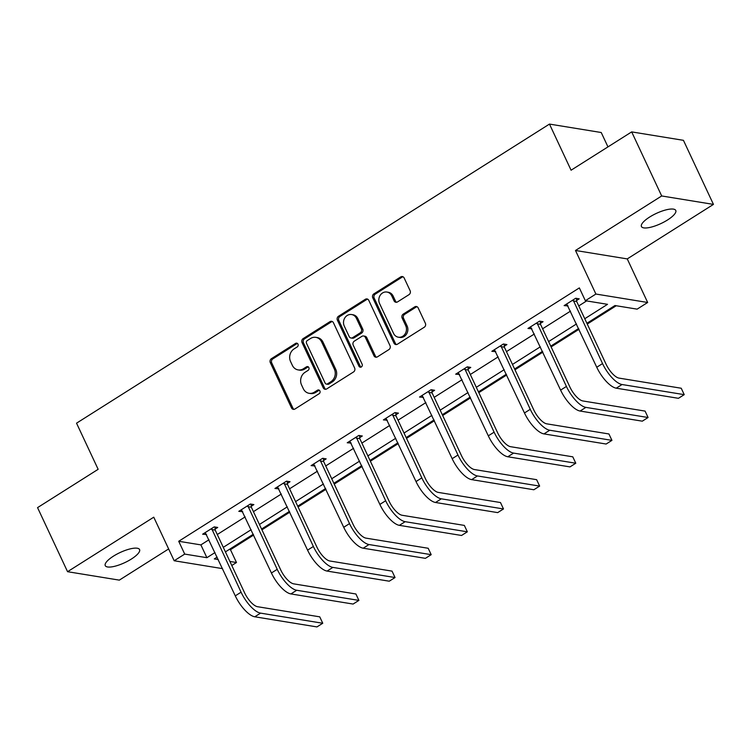 <?xml version="1.0" encoding="UTF-8"?>
<svg xmlns="http://www.w3.org/2000/svg" width="751" height="751" viewBox="0 0 751 751"><rect width="100%" height="100%" fill="white"/><g stroke="black" fill="none" stroke-linecap="round" stroke-linejoin="round"><path stroke-width="1.13" d="M297.987 344.155A2.037 1.784 -80.7 0 0 295.565 343.404L271.402 358.687A2.91 2.553 -80.7 0 0 270.304 362.639L291.519 407.924A2.91 2.553 -80.7 0 0 294.965 409.004L319.137 393.721A2.037 1.784 -80.7 0 0 318.64 389.947A2.037 1.784 -80.7 0 0 317.485 390.191L314.359 392.172A9.303 8.167 -80.7 0 1 309.093 393.299A9.303 8.167 -80.7 0 1 303.31 388.727L301.545 384.953A9.303 8.167 -80.7 0 1 305.047 372.299L308.173 370.318A2.037 1.784 -80.7 0 0 306.53 366.798L303.395 368.779A9.303 8.167 -80.7 0 1 298.128 369.905A9.303 8.167 -80.7 0 1 292.346 365.333L290.581 361.56A9.303 8.167 -80.7 0 1 294.092 348.905L297.218 346.924A2.037 1.784 -80.7 0 0 297.987 344.155M297.396 343.432A2.037 1.784 -80.7 0 0 296.964 343.629L272.801 358.912A2.91 2.553 -80.7 0 0 271.702 362.874L292.918 408.15A2.91 2.553 -80.7 0 0 294.045 409.351M319.306 390.229A2.037 1.784 -80.7 0 0 318.884 390.426L315.758 392.397L314.359 392.172M308.351 366.835A2.037 1.784 -80.7 0 0 307.929 367.032L304.793 369.004L303.395 368.779M667.555 219.959A18.953 5.576 -25.1 0 1 641.438 226.539A18.953 5.576 -25.1 0 1 649.653 217.039A18.953 5.576 -25.1 0 1 675.769 210.458A18.953 5.576 -25.1 0 1 667.555 219.959M131.359 559.054A18.953 5.576 -25.1 0 1 105.253 565.634A18.953 5.576 -25.1 0 1 113.457 556.144A18.953 5.576 -25.1 0 1 139.573 549.563A18.953 5.576 -25.1 0 1 131.359 559.054M713.45 204.394L661.687 195.964L575.491 250.477L627.254 258.907L713.45 204.394L683.438 140.324L631.675 131.894L571.079 170.214L549.469 124.084L76.536 423.179L98.146 469.309L37.55 507.629L67.562 571.699L119.325 580.129L168.637 548.943M631.675 131.894L661.687 195.964M409.013 294.645A2.91 2.553 -80.7 0 0 410.112 290.693L404.16 277.992A2.91 2.553 -80.7 0 0 400.705 276.912L373.867 293.885A2.91 2.553 -80.7 0 0 372.768 297.837L393.984 343.123A2.91 2.553 -80.7 0 0 397.429 344.202L424.268 327.229A2.91 2.553 -80.7 0 0 425.366 323.277L418.176 307.929A2.91 2.553 -80.7 0 0 414.73 306.849L403.24 314.115A2.91 2.553 -80.7 0 0 402.142 318.067L405.709 325.681A7.773 6.825 -80.7 0 1 405.127 333.885A7.773 6.825 -80.7 0 1 398.377 337.199A7.773 6.825 -80.7 0 1 393.543 333.369L379.574 303.564A7.773 6.825 -80.7 0 1 380.156 295.359A7.773 6.825 -80.7 0 1 386.915 292.045A7.773 6.825 -80.7 0 1 391.75 295.866L394.068 300.832A2.91 2.553 -80.7 0 0 397.523 301.911L409.013 294.645M222.521 568.629L174.176 560.753L153.758 517.186L67.562 571.699M174.176 560.753L184.718 554.088L206.891 557.702L215.002 552.567M584.766 318.724L607.531 304.324L585.358 300.719L579.35 287.905L178.71 541.274L184.718 554.088M585.358 300.719L595.9 294.045L647.662 302.484L637.12 309.149L614.947 305.535L586.897 323.277M575.491 250.477L595.9 294.045M333.425 322.723A2.91 2.553 -80.7 0 0 329.971 321.653L303.132 338.626A2.91 2.553 -80.7 0 0 302.033 342.578L323.249 387.854A2.91 2.553 -80.7 0 0 326.694 388.934L353.533 371.961A2.91 2.553 -80.7 0 0 354.632 368.009L333.425 322.723M338.494 316.255L365.333 299.283A2.91 2.553 -80.7 0 1 368.788 300.362L390.004 345.638A2.91 2.553 -80.7 0 1 388.905 349.59L377.415 356.856A2.91 2.553 -80.7 0 1 373.97 355.777L365.361 337.415A2.91 2.553 -80.7 0 0 361.907 336.335L354.294 341.161A2.91 2.553 -80.7 0 0 353.195 345.113L362.151 364.235A2.037 1.784 -80.7 0 1 358.969 366.244L337.406 320.208A2.91 2.553 -80.7 0 1 338.494 316.255L339.893 316.481L366.732 299.508L365.333 299.283M607.963 146.886L601.232 132.514L549.469 124.084M229.186 549.497L230.473 549.704L253.65 535.05M261.93 529.812L289.792 512.191M298.081 506.953L325.943 489.333M334.233 484.085L362.095 466.465M370.374 461.227L398.237 443.606M406.526 438.368L434.388 420.748M442.677 415.51L470.539 397.889M478.819 392.651L506.681 375.021M514.97 369.783L542.832 352.163M551.121 346.924L578.983 329.304M587.263 324.066L616.233 305.741M230.473 549.704L236.481 562.518L231.787 565.484M627.254 258.907L647.662 302.484M217.133 557.12L214.307 558.904L218.269 559.551M229.9 561.448L236.481 562.518M578.608 328.516L550.746 346.136M542.466 351.374L514.595 368.994M506.315 374.233L478.453 391.853M470.164 397.091L442.301 414.721M434.022 419.959L406.16 437.58M397.87 442.818L370.008 460.438M361.719 465.676L333.857 483.297M325.577 488.535L297.715 506.155M289.426 511.403L261.564 529.023M253.275 534.261L225.413 551.882M223.282 547.329L251.144 529.708M259.433 524.47L287.295 506.85M295.584 501.612L323.446 483.991M331.726 478.753L359.588 461.133M367.877 455.885L395.739 438.265M404.029 433.027L431.891 415.406M440.17 410.168L468.033 392.548M476.322 387.309L504.184 369.689M512.464 364.442L540.335 346.821M548.615 341.583L576.477 323.963M178.71 541.274L200.883 544.888L208.994 539.753M217.283 534.515L245.145 516.895M253.425 511.656L281.296 494.036M289.576 488.798L317.438 471.177M325.727 465.939L353.59 448.309M361.869 443.071L389.731 425.451M398.021 420.213L425.883 402.592M434.172 397.354L462.034 379.734M470.314 374.496L498.176 356.875M506.465 351.628L534.327 334.007M542.616 328.769L570.478 311.149M578.758 305.91L586.644 300.926M200.883 544.888L206.891 557.702M568.019 305.91L564.123 305.601L575.707 298.269L579.209 298.842L576.599 300.484M531.877 328.778L527.972 328.459L539.556 321.137L543.057 321.7L540.457 323.352M495.726 351.637L491.83 351.318L503.414 343.996L506.906 344.568L504.306 346.211M459.584 374.496L455.679 374.186L467.263 366.854L470.764 367.427L468.155 369.07M423.433 397.354L419.527 397.044L431.112 389.713L434.613 390.285L432.013 391.928M387.281 420.213L383.385 419.903L394.97 412.581L398.462 413.144L395.861 414.796M351.139 443.081L347.234 442.761L358.818 435.439L362.32 436.002L359.71 437.655M314.988 465.939L311.083 465.62L322.667 458.298L326.169 458.87L323.568 460.513M278.837 488.798L274.941 488.488L286.525 481.156L290.017 481.729L287.417 483.372M242.695 511.656L238.79 511.347L250.374 504.015L253.876 504.588L251.275 506.23M206.544 534.524L202.639 534.205L214.232 526.883L217.724 527.446L215.124 529.098M206.14 534.778L205.136 532.628M242.291 511.919L241.278 509.769M278.433 489.051L277.429 486.911M314.585 466.193L313.58 464.052M350.736 443.334L349.722 441.184M386.878 420.476L385.873 418.326M423.029 397.608L422.024 395.467M459.171 374.749L458.166 372.609M495.322 351.89L494.318 349.741M531.473 329.032L530.469 326.882M567.615 306.173L566.611 304.024M298.128 369.905L299.536 370.14A9.303 8.167 -80.7 0 0 304.793 369.004M309.093 393.299L310.492 393.533A9.303 8.167 -80.7 0 0 315.758 392.397M332.299 321.522A2.91 2.553 -80.7 0 0 331.369 321.879L304.53 338.851A2.91 2.553 -80.7 0 0 303.432 342.803L324.648 388.089A2.91 2.553 -80.7 0 0 325.774 389.29M307.281 340.56A2.037 1.784 -80.7 0 0 306.511 343.329L325.136 383.076A2.037 1.784 -80.7 0 0 327.549 383.827L330.844 381.743A9.303 8.167 -80.7 0 0 334.355 369.088L321.625 341.921A9.303 8.167 -80.7 0 0 315.842 337.349A9.303 8.167 -80.7 0 0 310.576 338.476L307.281 340.56M326.394 384.08L327.793 384.305A2.037 1.784 -80.7 0 0 328.947 384.061L327.549 383.827M315.842 337.349L317.241 337.575A9.303 8.167 -80.7 0 1 323.024 342.156L335.753 369.323A9.303 8.167 -80.7 0 1 332.242 381.977L328.947 384.061M367.661 299.151A2.91 2.553 -80.7 0 0 366.732 299.508M363.559 335.988L364.958 336.213A2.91 2.553 -80.7 0 1 366.76 337.64L375.369 356.012A2.91 2.553 -80.7 0 0 376.495 357.213M339.893 316.481A2.91 2.553 -80.7 0 0 338.804 320.433L360.367 366.469A2.037 1.784 -80.7 0 0 360.959 367.192M356.434 318.358A7.773 6.825 -80.7 0 0 351.599 314.538A7.773 6.825 -80.7 0 0 344.85 317.851A7.773 6.825 -80.7 0 0 344.268 326.056L349.187 336.561A2.91 2.553 -80.7 0 0 352.641 337.64L360.264 332.815A2.91 2.553 -80.7 0 0 361.353 328.863L356.434 318.358L357.833 318.593A7.773 6.825 -80.7 0 0 352.998 314.763L351.599 314.538M350.999 337.988L352.397 338.213A2.91 2.553 -80.7 0 0 354.04 337.866L352.641 337.64M357.833 318.593L362.752 329.088A2.91 2.553 -80.7 0 1 361.663 333.05L354.04 337.866M386.915 292.045L388.314 292.27A7.773 6.825 -80.7 0 1 393.149 296.091L395.477 301.067A2.91 2.553 -80.7 0 0 396.594 302.268M398.377 337.199L399.776 337.424A7.773 6.825 -80.7 0 0 406.526 334.111A7.773 6.825 -80.7 0 0 407.108 325.906L405.709 325.681M417.058 306.727A2.91 2.553 -80.7 0 0 416.129 307.075L404.639 314.34A2.91 2.553 -80.7 0 0 403.54 318.293L407.108 325.906M403.034 276.79A2.91 2.553 -80.7 0 0 402.104 277.138L375.265 294.12A2.91 2.553 -80.7 0 0 374.167 298.072L395.383 343.348A2.91 2.553 -80.7 0 0 396.509 344.559M205.248 532.562L235.279 595.853L241.071 592.192L211.622 528.526M214.946 526.995L215.208 530.084L244.563 592.764A14.804 5.595 57.7 0 0 257.565 606.714L319.748 616.843L322.752 623.255L260.569 613.126A22.211 8.392 -122.3 0 1 241.071 592.192M322.752 623.255L316.96 626.916L254.777 616.787A22.211 8.392 -122.3 0 1 235.279 595.853M215.208 530.084L211.707 529.511M241.39 509.704L271.421 572.994L277.213 569.333L247.774 505.667M251.097 504.137L251.35 507.225L280.714 569.906A14.804 5.595 57.7 0 0 293.716 583.856L355.899 593.985L358.894 600.396L296.711 590.267A22.211 8.392 -122.3 0 1 277.213 569.333M358.894 600.396L353.101 604.057L290.919 593.928A22.211 8.392 -122.3 0 1 271.421 572.994M251.35 507.225L247.858 506.653M277.541 486.836L307.572 550.136L313.364 546.475L283.925 482.809M287.239 481.278L287.502 484.367L316.866 547.038A14.804 5.595 57.7 0 0 329.858 560.997L392.041 571.126L395.045 577.538L332.862 567.399A22.211 8.392 -122.3 0 1 313.364 546.475M395.045 577.538L389.253 581.199L327.07 571.07A22.211 8.392 -122.3 0 1 307.572 550.136M287.502 484.367L284 483.794M313.693 463.977L343.723 527.277L349.515 523.616L320.067 459.941M323.39 458.41L323.653 461.499L353.008 524.179A14.804 5.595 57.7 0 0 366.009 538.138L428.192 548.268L431.196 554.67L369.013 544.541A22.211 8.392 -122.3 0 1 349.515 523.616M431.196 554.67L425.404 558.34L363.212 548.202A22.211 8.392 -122.3 0 1 343.723 527.277M323.653 461.499L320.151 460.936M349.835 441.119L379.865 504.419L385.657 500.748L356.218 437.082M359.541 435.552L359.795 438.64L389.159 501.321A14.804 5.595 57.7 0 0 402.151 515.27L464.343 525.409L467.338 531.811L405.155 521.682A22.211 8.392 -122.3 0 1 385.657 500.748M467.338 531.811L461.546 535.472L399.363 525.343A22.211 8.392 -122.3 0 1 379.865 504.419M359.795 438.64L356.303 438.077M385.986 418.26L416.016 481.551L421.809 477.889L392.369 414.223M395.683 412.693L395.946 415.782L425.31 478.462A14.804 5.595 57.7 0 0 438.302 492.412L500.485 502.541L503.489 508.953L441.306 498.824A22.211 8.392 -122.3 0 1 421.809 477.889M503.489 508.953L497.697 512.614L435.514 502.485A22.211 8.392 -122.3 0 1 416.016 481.551M395.946 415.782L392.444 415.209M422.128 395.392L452.168 458.692L457.96 455.031L428.511 391.365M431.834 389.835L432.097 392.923L461.452 455.604A14.804 5.595 57.7 0 0 474.454 469.553L536.636 479.682L539.64 486.094L477.448 475.956A22.211 8.392 -122.3 0 1 457.96 455.031M539.64 486.094L533.848 489.755L471.656 479.626A22.211 8.392 -122.3 0 1 452.168 458.692M432.097 392.923L428.596 392.351M458.279 372.534L488.31 435.833L494.102 432.172L464.662 368.497M467.986 366.976L468.239 370.065L497.603 432.736A14.804 5.595 57.7 0 0 510.596 446.695L572.788 456.824L575.782 463.226L513.6 453.097A22.211 8.392 -122.3 0 1 494.102 432.172M575.782 463.226L569.99 466.897L507.807 456.768A22.211 8.392 -122.3 0 1 488.31 435.833M468.239 370.065L464.747 369.492M494.43 349.675L524.461 412.975L530.253 409.304L500.804 345.638M504.128 344.108L504.39 347.197L533.754 409.877A14.804 5.595 57.7 0 0 546.747 423.836L608.93 433.965L611.934 440.368L549.751 430.239A22.211 8.392 -122.3 0 1 530.253 409.304M611.934 440.368L606.141 444.029L543.959 433.9A22.211 8.392 -122.3 0 1 524.461 412.975M504.39 347.197L500.889 346.633M530.572 326.816L560.603 390.107L566.404 386.446L536.956 322.78M540.279 321.25L540.542 324.338L569.896 387.018A14.804 5.595 57.7 0 0 582.898 400.968L645.081 411.097L648.085 417.509L585.893 407.38A22.211 8.392 -122.3 0 1 566.404 386.446M648.085 417.509L642.293 421.17L580.101 411.041A22.211 8.392 -122.3 0 1 560.603 390.107M540.542 324.338L537.04 323.765M566.723 303.958L596.754 367.248L602.546 363.587L573.107 299.921M576.43 298.391L576.684 301.48L606.048 364.16A14.804 5.595 57.7 0 0 619.04 378.11L681.232 388.239L684.227 394.65L622.044 384.521A22.211 8.392 -122.3 0 1 602.546 363.587M684.227 394.65L678.435 398.312L616.252 388.183A22.211 8.392 -122.3 0 1 596.754 367.248M576.684 301.48L573.191 300.907M296.964 343.629L295.565 343.404M318.884 390.426L317.485 390.191M307.929 367.032L306.53 366.798M292.918 408.15L291.519 407.924M271.702 362.874L270.304 362.639M272.801 358.912L271.402 358.687M324.648 388.089L323.249 387.854M303.432 342.803L302.033 342.578M304.53 338.851L303.132 338.626M331.369 321.879L329.971 321.653M332.242 381.977L330.844 381.743M335.753 369.323L334.355 369.088M323.024 342.156L321.625 341.921M375.369 356.012L373.97 355.777M366.76 337.64L365.361 337.415M360.367 366.469L358.969 366.244M338.804 320.433L337.406 320.208M361.663 333.05L360.264 332.815M362.752 329.088L361.353 328.863M395.477 301.067L394.068 300.832M393.149 296.091L391.75 295.866M403.54 318.293L402.142 318.067M404.639 314.34L403.24 314.115M416.129 307.075L414.73 306.849M395.383 343.348L393.984 343.123M374.167 298.072L372.768 297.837M375.265 294.12L373.867 293.885M402.104 277.138L400.705 276.912M254.777 616.787L260.569 613.126M290.919 593.928L296.711 590.267M327.07 571.07L332.862 567.399M363.212 548.202L369.013 544.541M399.363 525.343L405.155 521.682M435.514 502.485L441.306 498.824M471.656 479.626L477.448 475.956M507.807 456.768L513.6 453.097M543.959 433.9L549.751 430.239M580.101 411.041L585.893 407.38M616.252 388.183L622.044 384.521"/></g></svg>
